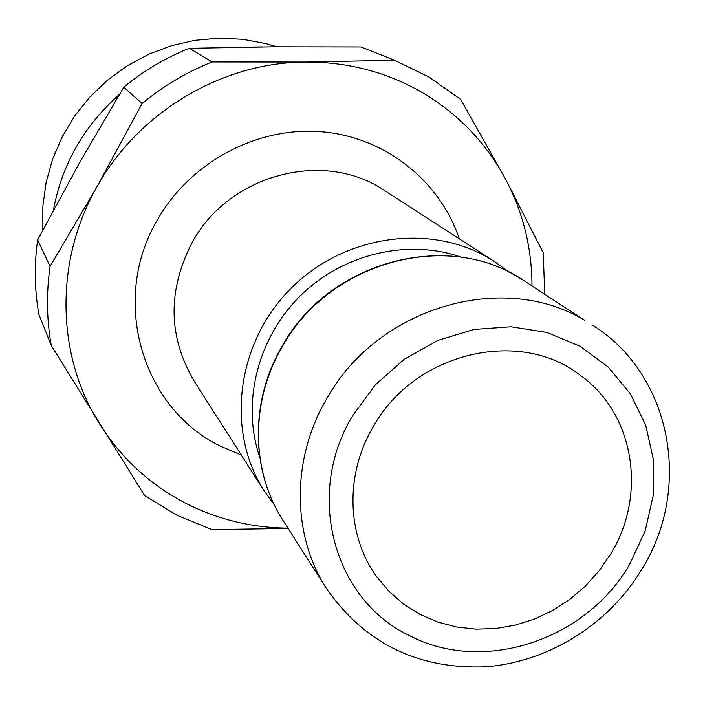 <?xml version="1.0" encoding="UTF-8"?>
<svg xmlns="http://www.w3.org/2000/svg" width="705" height="705" viewBox="0 0 705 705"><rect width="100%" height="100%" fill="white"/><g stroke="black" fill="none" stroke-linecap="round" stroke-linejoin="round"><path stroke-width="1.06" d="M508.895 272.095L494.98 261.881L487.789 257.501C426.877 222.339 340.638 236.096 288.398 290.998C235.867 345.609 226.199 432.042 264.225 490.971L274.342 504.956M531.993 285.869C531.896 247.746 522.951 211.905 505.159 178.347L460.629 99.396L429.345 77.215L394.58 60.278L306.076 62.058C222.507 62.128 138.629 111.751 96.999 186.728C54.276 261.176 56.277 355.664 99.528 423.855C121.498 458.558 150.518 485.172 186.569 503.687C218.4 519.673 252.196 527.825 287.948 528.16M544.762 294.144L543.22 252.725L505.159 178.347C485.807 142.718 458.497 114.316 423.229 93.139C387.635 72.342 348.578 61.987 306.076 62.058L212.055 61.961C186.684 72.121 163.366 85.984 142.102 103.52L123.789 87.208C143.705 70.773 165.569 57.81 189.372 48.301L212.055 61.961M51.271 345.52L38.872 314.315C34.51 289.817 34.104 265.018 37.647 239.938L50.064 266.384C46.257 293.095 46.653 319.471 51.271 345.52L144.569 495.474L176.893 515.258L211.905 529.614L288.151 528.486M189.372 48.301L274.113 46.794L360.934 46.944L395.769 60.745M394.58 60.278L360.934 46.944M262.762 46.9L227.274 47.42M119.374 94.488C83.966 125.825 61.961 164.415 53.377 210.266M276.818 46.777L266.032 43.622L242.687 39.286L218.841 38.167L194.932 40.308L171.421 45.693L148.737 54.215L127.341 65.741L107.627 80.062L89.993 96.893L74.756 115.911L62.234 136.77L52.637 159.039L46.142 182.313L42.864 206.133L42.846 230.042M53.351 210.301C61.934 164.406 83.957 125.79 119.409 94.435M227.151 47.42L262.833 46.9M610.662 554.077L599.118 570.847L585.45 586.005L569.922 599.259L552.843 610.327L534.549 619.016L515.381 625.124L495.721 628.543L475.963 629.168L456.488 626.992L437.699 622.03L419.969 614.363L403.674 604.132L389.16 591.513L376.743 576.76C346.71 535.756 344.763 474.773 373.086 427.01C413.897 352.844 518.854 327.499 579.959 375.016C634.447 413.403 647.349 494.699 610.662 554.077M37.647 239.938L79.647 162.511L123.789 87.208M142.102 103.52L96.999 186.728L50.064 266.384M461.255 257.193C407.931 238.369 342.683 253.774 299.951 296.197C257.228 338.611 241.348 403.754 259.784 457.21M524.256 280.846L516.765 276.289C441.683 230.746 327.675 263.943 282.132 346.975C250.063 401.718 250.962 471.151 282.987 520.378C250.821 470.914 249.861 401.33 281.903 346.596C328.918 260.471 449.208 229.046 524.256 280.846L584.375 320.149C502.568 270.5 377.087 307.459 326.635 398.924C291.139 459.219 291.852 535.368 326.741 588.983C365.049 643.401 417.942 669.353 485.41 666.833C548.349 662.198 608.609 624.427 641.806 569.367M409.332 635.531C483.119 674.535 586.225 640.202 629.697 564.256L645.145 530.98L653.209 495.615L653.447 459.827L645.762 425.344L630.437 393.857L608.107 366.979L579.801 346.12L546.877 332.443L510.975 326.759L473.945 329.446L437.726 340.453L404.247 359.268L375.316 384.895L352.482 415.985C304.666 494.822 333.8 599.823 409.332 635.531M494.98 261.881L379.687 187.389C318.775 150.465 228.085 176.259 192.342 242.176C167.385 290.275 168.019 336.629 194.227 381.246L264.225 490.971M459.29 238.748C439.55 180.083 384.022 136.338 320.052 131.606C256.126 126.891 189.962 162.52 157.409 219.845C109.945 299.713 141.837 407.86 219.889 445.895L241.348 455.113M266.032 43.622L276.633 46.777M282.987 520.378L326.741 588.983M642.123 568.838C692.53 487.728 671.539 374.505 592.535 325.111"/></g></svg>
